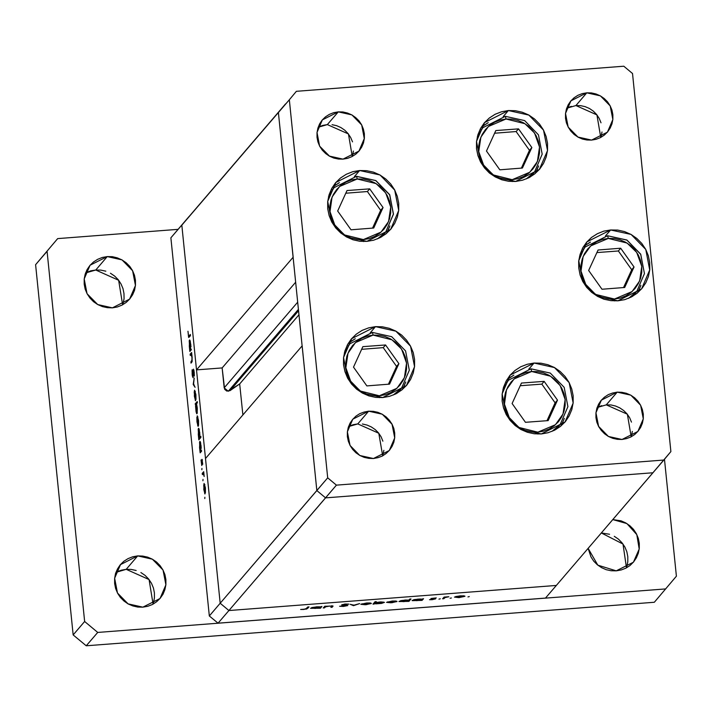 <?xml version="1.0" encoding="UTF-8"?>
<svg xmlns="http://www.w3.org/2000/svg" width="712" height="712" viewBox="0 0 712 712"><rect width="100%" height="100%" fill="white"/><g stroke="black" fill="none" stroke-linecap="round" stroke-linejoin="round"><path stroke-width="1.07" d="M375.473 326.63L395.899 331.151L410.593 346.192L414.562 366.653L406.445 385.548L382.673 397.527L375.678 397.376L368.807 395.872L362.337 393.068L356.507 389.072L351.55 384.035L347.643 378.161L344.955 371.664L343.567 364.802L343.549 357.833L344.893 351.025L347.554 344.653L351.417 338.939L356.356 334.115L362.159 330.368L368.611 327.84L375.473 326.63L382.469 326.781L389.33 328.294L395.801 331.098L401.63 335.094L406.588 340.122L410.495 346.005L413.191 352.493L414.571 359.355L414.598 366.324L413.254 373.132L410.593 379.514L406.721 385.219L401.791 390.043L395.988 393.789L389.526 396.317L382.673 397.527L362.239 393.015L347.545 377.965L343.576 357.513L351.701 338.609L375.473 326.63L370.293 332.664L375.473 326.63M402.351 389.58L405.742 381.997L403.134 388.2M359.613 170.506L380.039 175.019L394.742 190.068L398.702 210.521L390.585 229.415L366.813 241.395L359.818 241.243L352.947 239.739L346.477 236.936L340.656 232.94L335.69 227.902L331.792 222.028L329.095 215.531L327.707 208.669L327.689 201.701L329.033 194.901L331.694 188.52L335.557 182.806L340.496 177.991L346.299 174.244L352.752 171.717L359.613 170.506L366.609 170.657L373.471 172.162L379.941 174.965L385.77 178.961L390.728 183.999L394.635 189.873L397.332 196.37L398.711 203.232L398.738 210.2L397.394 217L394.733 223.381L390.861 229.095L385.931 233.91L380.128 237.657L373.667 240.184L366.813 241.395L346.388 236.882L331.685 221.833L327.716 201.38L335.842 182.486L359.613 170.506L354.434 176.54L359.613 170.506M386.491 233.456L389.882 225.873L387.284 232.076M508.404 110.538L528.829 115.059L543.532 130.1L547.492 150.561L539.376 169.456L515.604 181.435L508.608 181.284L501.738 179.78L495.267 176.976L489.447 172.98L484.48 167.943L480.582 162.069L477.886 155.572L476.497 148.71L476.479 141.741L477.823 134.933L480.484 128.56L484.347 122.847L489.286 118.023L495.089 114.276L501.542 111.748L508.404 110.538L515.399 110.689L522.261 112.202L528.731 115.006L534.561 119.002L539.518 124.03L543.425 129.913L546.122 136.401L547.501 143.263L547.528 150.232L546.184 157.04L543.523 163.422L539.652 169.127L534.721 173.951L528.918 177.697L522.457 180.225L515.604 181.435L495.178 176.923L480.475 161.873L476.506 141.421L484.632 122.517L508.404 110.538L503.233 116.572L508.404 110.538M535.282 173.488L538.673 165.905L536.074 172.108M610.638 229.94L631.072 234.462L645.766 249.503L649.736 269.964L641.619 288.858L617.847 300.838L610.851 300.687L603.981 299.182L597.51 296.37L591.681 292.374L586.724 287.345L582.817 281.471L580.12 274.974L578.74 268.113L578.722 261.144L580.066 254.335L582.719 247.954L586.59 242.249L591.521 237.425L597.332 233.678L603.785 231.151L610.638 229.94L617.633 230.092L624.504 231.596L630.974 234.408L636.804 238.404L641.761 243.433L645.668 249.307L648.365 255.804L649.745 262.666L649.762 269.634L648.418 276.443L645.766 282.824L641.895 288.529L636.964 293.353L631.152 297.1L624.7 299.627L617.847 300.838L597.413 296.317L582.719 281.276L578.749 260.815L586.866 241.92L610.638 229.94L605.467 235.975L610.638 229.94M637.525 292.89L640.916 285.307L638.308 291.511M534.053 363.049L554.479 367.561L569.173 382.611L573.142 403.063L565.025 421.958L541.254 433.937L534.258 433.786L527.387 432.282L520.917 429.478L515.087 425.482L510.13 420.445L506.223 414.571L503.535 408.074L502.147 401.212L502.129 394.243L503.473 387.444L506.125 381.062L509.997 375.349L514.927 370.534L520.739 366.787L527.192 364.259L534.053 363.049L541.049 363.191L547.911 364.704L554.381 367.508L560.211 371.504L565.168 376.541L569.075 382.415L571.772 388.912L573.151 395.774L573.178 402.743L571.825 409.542L569.173 415.924L565.301 421.637L560.371 426.452L554.559 430.199L548.106 432.727L541.254 433.937L520.819 429.425L506.125 414.375L502.156 393.923L510.273 375.019L534.053 363.049L528.874 369.074L534.053 363.049M560.931 425.998L564.322 418.416L561.715 424.619M352.253 156.489L348.408 133.963L327.36 124.591L338.253 111.891L351.87 114.899L361.669 124.929L364.313 138.573L358.901 151.166L343.05 159.15L338.387 159.052L333.812 158.046L329.496 156.177L325.615 153.516L322.305 150.161L319.706 146.245L317.908 141.91L316.982 137.336L316.974 132.69L317.863 128.151L319.635 123.897L322.216 120.097L325.509 116.884L329.38 114.383L333.679 112.701L338.253 111.891L342.917 111.989L347.492 112.994L351.808 114.863L355.688 117.533L358.999 120.889L361.598 124.805L363.396 129.13L364.322 133.705L364.339 138.35L363.44 142.889L361.669 147.144L359.088 150.953L355.795 154.166L351.924 156.658L347.625 158.349L343.05 159.15L329.433 156.142L319.635 146.111L316.991 132.476L322.403 119.874L338.253 111.891L327.36 124.591L318.157 127.261M631.188 436.776L627.334 414.25L606.286 404.879L617.179 392.178L630.805 395.187L640.604 405.217L643.248 418.861L637.827 431.454L621.985 439.438L617.322 439.34L612.747 438.334L608.431 436.465L604.541 433.804L601.24 430.448L598.632 426.533L596.834 422.198L595.917 417.624L595.899 412.978L596.798 408.439L598.569 404.185L601.151 400.384L604.435 397.171L608.306 394.671L612.614 392.988L617.179 392.178L621.843 392.276L626.427 393.282L630.734 395.151L634.623 397.821L637.925 401.176L640.533 405.092L642.331 409.418L643.256 413.992L643.265 418.638L642.366 423.177L640.595 427.431L638.014 431.241L634.73 434.453L630.859 436.945L626.551 438.637L621.985 439.438L608.368 436.429L598.569 426.399L595.926 412.764L601.337 400.162L617.179 392.178L606.286 404.879L610.949 404.986L615.533 405.991L619.841 407.86L623.73 410.521L627.041 413.877L629.639 417.793L631.437 422.127M600.777 137.452L596.932 114.926L575.883 105.554L586.777 92.845L600.394 95.862L610.193 105.892L612.836 119.527L607.425 132.129L591.574 140.113L586.911 140.015L582.336 139.009L578.028 137.14L574.139 134.47L570.828 131.115L568.229 127.199L566.432 122.865L565.506 118.29L565.497 113.644L566.396 109.114L568.167 104.86L570.748 101.051L574.032 97.838L577.904 95.346L582.202 93.655L586.777 92.845L591.441 92.952L596.015 93.957L600.332 95.826L604.221 98.487L607.523 101.843L610.131 105.759L611.928 110.093L612.845 114.668L612.863 119.313L611.964 123.844L610.193 128.098L607.612 131.907L604.328 135.12L600.456 137.621L596.149 139.303L591.574 140.113L577.957 137.105L568.158 127.065L565.515 113.431L570.926 100.837L586.777 92.845L575.883 105.554L580.547 105.652L585.122 106.658L589.438 108.527L593.327 111.197L596.629 114.552L599.237 118.468L601.035 122.793M382.656 455.822L378.811 433.297L357.762 423.925L368.656 411.216L382.273 414.233L392.072 424.263L394.715 437.898L389.304 450.5L373.462 458.483L368.789 458.386L364.215 457.38L359.907 455.511L356.018 452.841L352.707 449.486L350.108 445.57L348.31 441.244L347.385 436.661L347.376 432.024L348.275 427.485L350.046 423.231L352.627 419.421L355.911 416.208L359.783 413.717L364.081 412.026L368.656 411.216L373.319 411.322L377.894 412.328L382.21 414.197L386.1 416.858L389.402 420.214L392.009 424.13L393.807 428.464L394.724 433.038L394.742 437.684L393.843 442.223L392.072 446.469L389.491 450.278L386.207 453.491L382.335 455.992L378.028 457.674L373.462 458.483L359.836 455.475L350.037 445.436L347.394 431.801L352.805 419.208L368.656 411.216L357.762 423.925L348.56 426.586M285.512 103.988L278.419 112.469L316.831 490.568L325.517 497.839L652.94 472.75L670.918 451.568L632.514 73.469L623.828 66.198L296.406 91.278L289.312 99.76L327.716 477.868L336.411 485.139L663.833 460.05L556.339 585.424L652.94 472.75L325.517 497.839L652.94 472.75L325.517 497.839L336.411 485.139L228.917 610.513L556.339 585.424L228.917 610.513L556.339 585.424L228.917 610.513L325.517 497.839L316.831 490.568L325.517 497.839L316.831 490.568L327.716 477.868L220.231 603.233L228.917 610.513L218.023 623.214L545.445 598.125L556.339 585.424L545.445 598.125L218.023 623.214L209.337 615.942L220.231 603.233L205.528 458.492L220.231 603.233L228.917 610.513L220.231 603.233L181.818 225.134L278.419 112.469L316.831 490.568L220.231 603.233L181.818 225.134L196.521 369.875L181.818 225.134L188.911 216.653L170.925 237.844L209.337 615.942L170.925 237.844L289.312 99.76L278.419 112.469L293.122 257.21L196.521 369.875L222.162 367.917L224.618 389.25L226.808 391.093L230.038 390.63L298.559 310.708L230.038 390.63L239.695 383.928L242.845 414.963L239.695 383.928L298.969 314.793L239.695 383.928L228.249 391.262L298.426 309.409L228.249 391.262L224.191 387.871L222.162 367.917L295.658 282.192L222.162 367.917L196.521 369.875L293.122 257.21L278.419 112.469L170.925 237.844L285.512 103.988M332.023 124.698L336.598 125.704L340.915 127.573L344.795 130.234L348.106 133.589L350.704 137.505L352.502 141.839M353.446 151.06L352.547 155.59M318.487 127.092L322.785 125.401L327.36 124.591M362.426 424.023L367 425.028L371.317 426.897L375.206 429.567L378.508 432.923L381.116 436.839L382.914 441.164M383.848 450.385L382.949 454.923M348.889 426.417L353.197 424.735L357.762 423.925M567.01 108.046L571.318 106.364M601.969 132.014L601.07 136.553M597.413 407.38L601.72 405.689M632.372 431.347L631.473 435.877M670.918 451.568L663.833 460.05L336.411 485.139L327.716 477.868L289.312 99.76L296.406 91.278L623.828 66.198L632.514 73.469L670.918 451.568M575.883 105.554L566.681 108.215M606.286 404.879L597.092 407.549M513.895 375.171L506.917 379.683M513.281 375.473L507.478 379.22M590.488 242.071L583.511 246.575M589.874 242.374L584.071 246.121M488.245 122.669L481.267 127.181M487.64 122.971L481.828 126.718M339.455 182.628L332.477 187.14M338.85 182.94L333.038 186.678M355.315 338.761L348.337 343.273M354.701 339.063L348.898 342.81M302.128 345.827L316.831 490.568L302.128 345.827L205.528 458.492L302.128 345.827M297.687 302.146L224.191 387.871L297.687 302.146M324.53 607.87L323.293 607.968L324.752 606.25L333.029 606.046L332.139 607.283L330.902 607.381L331.712 606.135L329.167 606.081L325.767 606.722L324.53 607.87L325.642 606.775L329.46 606.063L331.774 606.197L330.902 607.381L332.139 607.283L333.038 606.099L324.752 606.25L323.293 607.968L324.53 607.87L324.405 606.66L324.53 607.87M347.857 605.547L343.371 606.482L339.606 606.295L346.45 605.743L341.689 604.96L344.911 604.07L348.907 604.132L342.917 604.755L347.857 605.547L342.917 604.764L348.907 604.132L345.569 604.016L341.662 604.906L346.619 605.636L339.606 606.295L343.371 606.482L347.857 605.547M353.561 605.645L350.242 604.301L353.873 605.182L359.631 603.58L353.561 605.645L359.631 603.58L353.873 605.182L350.242 604.301L353.383 605.654L353.312 604.942L353.561 605.645M360.842 604.292L366.288 603.046L371.344 603.331L366.342 604.684L360.842 604.292L365.309 604.773L371.281 603.491L370.418 602.993L366.831 603.002L360.842 604.292M386.5 602.325L391.947 601.079L397.011 601.364L392.009 602.717L386.5 602.325L390.977 602.806L396.949 601.524L396.086 601.026L392.49 601.035L386.5 602.325M422.02 599.095L423.533 598.685L422.065 600.394L412.266 600.661L414.286 599.602L420.463 598.97L412.115 600.501L422.065 600.394L423.533 598.685L422.02 599.095M467.971 596.905L469.297 596.585L467.971 596.905M454.478 597.119L459.925 595.873L464.981 596.158L459.463 597.555L454.478 597.119L458.946 597.599L464.918 596.318L464.055 595.819L460.468 595.828L454.478 597.119M450.091 598.276L451.426 597.955L450.091 598.276M443.834 598.73L442.597 598.819L444.065 597.11L448.818 596.772L445.223 597.475L443.834 598.73L445.053 597.546L448.818 596.772L444.065 597.11L442.597 598.819L443.834 598.73L443.709 597.519L443.834 598.73M438.939 599.13L440.274 598.81L438.939 599.13M430.956 598.507L436.269 597.911L432.264 598.356L435.593 598.863L432.469 599.629L429.496 599.638L434.231 599.095L430.956 598.507L434.329 598.988L429.496 599.638L432.175 599.646L435.593 598.845L432.202 598.4L436.269 597.911L430.956 598.507M408.911 600.118L409.783 599.095L411.02 598.997L408.964 601.4L399.023 601.524L401.194 600.608L406.303 599.994L408.911 600.118L405.137 600.065L399.023 601.498L408.964 601.4L411.02 598.997L409.783 599.095L408.911 600.118M374.539 603.74L373.026 604.15L375.091 601.756L376.328 601.658L375.473 602.655L380.893 601.943L384.435 602.316L381.561 603.376L375.625 603.856L384.444 602.343L379.879 602.005L375.473 602.655L376.328 601.658L375.091 601.756L373.026 604.15L374.272 604.061L374.414 602.53L374.539 603.74M320.409 606.882L321.922 606.473L320.453 608.182L310.512 608.306L312.684 607.389L318.344 606.758L320.409 606.882L316.626 606.846L310.512 608.279L320.453 608.182L321.922 606.473L320.409 606.882M304.006 609.276L306.026 608.876L307.771 606.962L309.008 606.873L306.73 609.045L300.633 609.508L303.73 609.517L307.655 608.448L309.008 606.873L307.771 606.962L306.436 608.52L304.006 609.276M190.255 355.502L190.131 354.264L191.599 352.556L192.107 357.317L192.133 361.465L191.03 363.102L190.905 361.865L192 360.067L191.937 357.593L191.297 354.718L190.255 355.502L191.199 354.612L191.937 357.593L191.911 360.521L190.905 361.865L191.03 363.102L191.777 362.23L192.133 357.593L191.599 352.556L190.131 354.264L191.475 354.167L190.131 354.264L190.255 355.502M193.059 377.725L192.302 375.856L192.035 370.64L192.943 376.488L193.522 369.154L194.332 375.26L193.522 370.489L193.059 377.725L193.557 370.427L194.269 376.123L194.234 372.056L193.424 369.199L192.89 376.514L192.133 369.724L192.115 374.423L193.059 377.725M193.201 384.489L194.18 378.001L193.584 383.937L195.132 387.373L193.201 384.489L195.132 387.373L193.584 383.937L194.18 378.001L193.183 384.311L193.922 384.427L193.201 384.489M194.59 390.176L195.889 394.501L195.978 399.343L195.319 400.553L194.207 392.321L194.59 390.176L194.367 396.272L195.524 400.678L195.889 394.501L194.59 390.176M197.197 415.799L198.541 420.667L198.541 425.287L198.176 426.292L197.74 425.847L196.859 417.17L196.966 421.905L198.123 426.31L198.488 420.133L197.197 415.799M201.211 450.251L201.612 451.168L200.143 452.877L199.547 442.143L199.965 441.342L200.499 442.366L201.256 448.213L199.939 441.333L199.574 447.563L200.143 452.877L201.612 451.168L201.211 450.251M204.762 498.596L204.842 497.234L204.762 498.596M204.068 483.493L205.368 487.818L205.457 492.659L204.798 493.87L203.685 485.637L204.068 483.493L203.846 489.589L205.003 493.994L205.368 487.818L204.068 483.493M202.947 480.742L203.036 479.381L202.947 480.742M202.35 474.619L202.226 473.382L203.694 471.673L204.157 476.47L203.436 473.729L202.35 474.619L203.374 473.676L204.157 476.47L203.694 471.673L202.226 473.382L203.65 473.275L202.226 473.382L202.35 474.619M201.834 469.787L201.923 468.425L201.834 469.787M202.039 459.365L202.742 464.286L202.172 460.593L201.781 465.541L201.033 460.255L201.736 464.268L202.039 459.365L201.736 464.268L201.051 459.925L201.87 465.497L202.172 460.593L202.742 464.286L202.039 459.365M199.876 437.186L200.748 436.162L200.873 437.399L198.817 439.802L198.221 429.06L198.639 428.259L199.173 429.283L199.921 435.148L198.612 428.259L198.248 434.48L198.817 439.802L200.873 437.399L200.748 436.162L199.876 437.186L200.846 437.115L199.876 437.186M195.569 404.843L195.177 403.927L197.233 401.524L197.358 402.761L196.503 403.766L197.295 408.572L197.117 413.414L196.645 413.627L196.04 411.732L195.524 405.787L196.85 413.761L197.206 407.531L196.503 403.766L197.358 402.761L197.233 401.524L195.177 403.927L195.569 404.843M190.914 348.809L191.305 349.726L189.837 351.434L189.25 340.701L189.659 339.9L190.193 340.923L190.958 346.771L189.632 339.891L189.276 346.112L189.837 351.434L191.305 349.726L190.914 348.809M188.315 334.685L188.725 336.206L190.362 334.426L190.487 335.663L188.609 337.355L187.995 331.258L188.796 337.488L190.487 335.663L190.362 334.426L189.027 335.984L190.291 335.886L188.733 336.206L188.315 334.685M209.337 615.942L218.023 623.214L228.917 610.513L220.231 603.233L209.337 615.942M205.181 488.023L205.003 492.677L205.457 492.642L204.905 492.74L204.024 489.375L204.193 484.73L205.385 488.005L204.451 484.756L203.899 486.358L204.878 492.74L205.181 488.023M202.466 460.041L201.861 460.086L202.466 460.041M201.291 451.55L200.019 451.639L201.291 451.55M201.54 451.248L200.277 451.346L201.54 451.248M200.917 446.05L200.748 450.794L201.567 450.732L200.642 450.856L199.76 447.394L199.93 442.659L201.122 446.041L200.188 442.713L199.636 444.341L200.633 450.856L200.917 446.05M199.965 438.467L198.692 438.565L199.965 438.467M200.214 438.174L198.942 438.272L200.214 438.174M199.591 432.976L199.422 437.711L200.695 437.613L199.315 437.782L198.434 434.311L198.692 429.523L199.787 432.958L198.995 429.906L198.657 429.532L198.39 430.297L198.523 435.094L199.298 437.782L199.591 432.976M198.31 420.338L198.123 424.993L198.586 424.957L198.025 425.055L197.153 421.682L197.322 417.036L198.506 420.32L197.571 417.072L197.064 418.077L198.007 425.055L198.31 420.338M196.521 403.82L195.177 403.927L196.521 403.82M195.862 409.044L196.138 404.238L197.224 407.7L196.859 412.444L197.304 412.408L196.761 412.497L195.951 409.818L196.69 412.471L197.144 410.762L196.156 404.238L195.862 409.044M195.702 394.706L195.524 399.37L195.978 399.334L195.426 399.423L194.545 396.059L194.714 391.413L195.907 394.697L194.972 391.44L194.421 393.042L195.4 399.423L195.702 394.706M193.975 370.267L193.192 370.329L193.975 370.267M192.044 361.776L190.905 361.865L192.044 361.776M192.204 361.011L191.59 361.064L192.204 361.011M191.617 354.585L191.145 354.603M190.985 350.099L189.712 350.197L190.985 350.099M191.243 349.806L189.97 349.904L191.243 349.806M190.611 344.608L190.442 349.352L191.261 349.289L190.335 349.414L189.454 345.952L189.623 341.217L190.816 344.599L189.881 341.27L189.365 342.374L190.327 349.414L190.611 344.608M460.281 596.042L463.681 596.416L459.124 597.386L455.671 597.137L455.671 596.585L460.263 595.846L455.671 597.154L462.693 596.843L463.494 596.131L460.281 596.042M445 597.039L445.053 597.546L445 597.039M444.217 597.101L444.324 598.151L444.217 597.101M421.931 599.086L422.065 600.394L421.931 599.086M421.05 599.922L416.903 600.625L413.378 600.358L413.369 599.824L418.069 599.273L421.557 599.638L418.051 599.077L413.583 600.519L421.041 599.922M408.83 600.1L408.964 601.4L408.83 600.1M407.949 600.928L403.802 601.631L400.278 601.364L400.269 600.83L404.968 600.278L408.457 600.643L404.95 600.082L400.482 601.524L407.94 600.928M392.312 601.248L395.712 601.622L391.155 602.592L387.702 602.343L387.693 601.791L387.746 602.236L392.285 601.053L387.702 602.361L394.145 602.192L395.641 601.382L392.312 601.248M375.375 601.729L375.473 602.655L375.375 601.729M378.49 603.562L374.957 603.313L374.886 601.996L375.002 603.197L379.647 602.023L383.181 602.477L378.49 603.562L383.047 602.343L376.612 602.628L375.064 603.438L378.49 603.562M366.644 603.215L370.044 603.589L365.487 604.559L362.034 604.31L362.034 603.758L362.079 604.203L366.627 603.019L362.034 604.328L368.478 604.159L369.973 603.349L366.644 603.215M342.107 604.595L342.161 605.12L342.107 604.595M332.833 605.912L332.887 606.41L332.833 605.912M331.988 605.779L332.139 607.283L331.988 605.779M331.739 605.77L331.792 606.232M325.58 606.188L325.642 606.775L325.58 606.188M324.957 606.241L325.055 607.247L324.957 606.241M320.32 606.864L320.453 608.182L320.32 606.864M316.466 607.06L319.946 607.425L315.291 608.404L311.776 608.146L311.767 607.612L316.448 606.864L311.981 608.306L318.353 607.995L319.884 607.185L316.466 607.06M307.531 607.247L307.655 608.448L307.531 607.247M626.435 567.856L622.973 544.021L601.311 532.968L609.57 534.24M612.774 519.6L626.925 523.605L636.795 534.587L639.207 549.005L633.395 562.222L616.227 570.873L621.176 570.001L625.839 568.176L630.031 565.47L633.6 561.982L636.394 557.861L638.308 553.251L639.287 548.338L639.269 543.309L638.272 538.352L636.323 533.662L633.502 529.417L629.915 525.785L625.714 522.893L621.033 520.873L612.774 519.6M122.651 304.798L118.664 280.252L95.773 269.982L107.236 256.614L121.992 259.871L132.61 270.738L135.476 285.512L129.611 299.165L112.443 307.815L117.391 306.934L122.055 305.11L126.246 302.404L129.806 298.924L132.601 294.804L134.524 290.193L135.494 285.281L135.485 280.252L134.479 275.295L132.53 270.605L129.718 266.359L126.131 262.719L121.921 259.835L117.249 257.806L112.291 256.721L107.236 256.614L102.288 257.486L97.624 259.31L93.432 262.016L89.872 265.496L87.078 269.625L85.155 274.227L84.185 279.148L84.194 284.177L85.2 289.134L87.149 293.825L89.961 298.07L93.548 301.701L97.758 304.594L102.43 306.614L107.387 307.709L112.443 307.815L97.686 304.549L87.069 293.682L84.203 278.908L90.068 265.264L107.236 256.614L95.773 269.982L90.825 270.863L86.161 272.687M153.053 604.132L149.066 579.577L126.175 569.315L137.647 555.938L152.395 559.205L163.012 570.072L165.878 584.846L160.013 598.489L142.845 607.14L147.793 606.268L152.457 604.443L156.649 601.738L160.218 598.258L163.012 594.128L164.926 589.527L165.896 584.614L165.887 579.577L164.881 574.62L162.941 569.929L160.12 565.684L156.533 562.053L152.323 559.169L147.651 557.14L142.694 556.054L137.647 555.938L132.69 556.82L128.026 558.644L123.835 561.35L120.275 564.83L117.48 568.95L115.558 573.561L114.588 578.473L114.605 583.511L115.602 588.468L117.551 593.158L120.373 597.395L123.95 601.035L128.16 603.918L132.833 605.948L137.79 607.033L142.845 607.14L128.089 603.883L117.471 593.016L114.614 578.242L120.47 564.589L137.647 555.938L126.175 569.315L121.227 570.187L116.563 572.012M654.301 602.281L86.241 645.802L73.203 634.899L35.6 264.677L57.699 238.573L178.018 229.362L57.699 238.573L35.6 264.677L47.063 251.3L84.675 621.523L47.063 251.3L35.6 264.677L73.203 634.899L84.675 621.523L97.704 632.434L84.675 621.523L73.203 634.899L86.241 645.802L97.704 632.434L665.764 588.904L97.704 632.434L86.241 645.802L654.301 602.281L676.4 576.186L654.301 602.281M123.06 303.57L124.03 298.657L124.013 293.62L123.016 288.663L121.067 283.972L118.245 279.727L114.668 276.096L110.458 273.212M105.785 271.183L100.828 270.097L95.773 269.982L85.565 272.999M153.463 602.895L154.433 597.982L154.424 592.954L153.418 587.996L151.469 583.306L148.657 579.061L145.07 575.421L140.86 572.537M136.188 570.508L131.23 569.422L126.175 569.315L115.967 572.332M626.845 566.627L627.815 561.715L627.806 556.677L626.8 551.729L624.851 547.03L622.039 542.793L618.452 539.153L614.242 536.269M664.519 459.231L676.4 576.186L664.519 459.231M588.121 548.356L590.933 556.882L593.755 561.127L597.332 564.767L601.542 567.651L606.215 569.68L611.172 570.766L616.227 570.873L597.777 565.123L588.121 548.356M399.521 390.327L397.394 393.024L401.595 388.12L393.416 394.973L401.595 388.12L409.293 370.231L405.564 350.891L391.698 336.696L372.421 332.433L349.895 343.789L344.377 352.93L349.895 343.789L372.429 332.433L373.124 335.094L391.965 339.766L401.559 349.103L406.579 363.093L404.452 377.645L396.895 388.289L379.282 395.747L373.302 395.623L367.428 394.332L361.892 391.929L356.908 388.512L352.663 384.204L349.316 379.176L347.011 373.622L345.827 367.748L345.81 361.785L346.958 355.964L349.236 350.509L352.547 345.623L356.765 341.502L361.732 338.298L367.258 336.135L373.124 335.094L379.104 335.227L384.978 336.518L390.514 338.912L395.507 342.33L399.752 346.637L403.09 351.666L405.395 357.228L406.579 363.093L406.597 369.056L405.448 374.877L403.17 380.333L399.859 385.219L395.641 389.348L390.674 392.552L385.147 394.715L379.282 395.747L379.389 397.625L379.282 395.747L360.441 391.084L350.856 381.748L345.827 367.748L347.954 353.205L355.51 342.561L373.124 335.094L372.429 332.433L349.895 343.789L348.035 346.174M366.858 385.904L389.535 384.168L398.889 363.681L385.557 344.937L362.871 346.682L353.517 367.161L366.858 385.904L353.517 367.161L362.871 346.682L385.557 344.937L383.216 347.67L361.66 349.325L383.216 347.67L385.557 344.937L398.889 363.681L396.548 366.413L383.216 347.67L396.548 366.413L398.889 363.681L389.535 384.168L366.858 385.904M388.405 384.257L396.548 366.413L388.405 384.257M356.49 176.353L375.776 180.617L389.66 194.83L393.407 214.143L385.735 231.996L393.433 214.098L389.704 194.768L375.838 180.563L356.561 176.309L334.035 187.665L328.517 196.797L334.035 187.665L356.57 176.309L357.264 178.97L376.105 183.634L385.699 192.97L390.719 206.97L388.601 221.512L381.036 232.157L363.423 239.624L357.442 239.49L351.568 238.2L346.032 235.805L341.048 232.388L336.803 228.08L333.456 223.052L331.151 217.489L329.968 211.624L329.95 205.661L331.107 199.841L333.376 194.376L336.687 189.499L340.906 185.369L345.872 182.165L351.399 180.002L357.264 178.97L363.253 179.095L369.127 180.385L374.663 182.788L379.647 186.206L383.893 190.513L387.23 195.542L389.535 201.095L390.719 206.97L390.737 212.924L389.589 218.753L387.31 224.209L383.999 229.095L379.781 233.216L374.815 236.42L369.297 238.582L363.423 239.624L363.529 241.502L363.423 239.624L344.581 234.951L334.996 225.615L329.968 211.624L332.095 197.073L339.66 186.428L357.264 178.97L356.57 176.309L334.035 187.665L332.175 190.051M385.735 231.996L377.556 238.84L385.735 231.996L381.534 236.9L383.661 234.195M350.998 229.771L373.675 228.036L383.029 207.557L369.697 188.814L347.011 190.549L337.666 211.028L350.998 229.771L337.666 211.028L347.011 190.549L369.697 188.814L367.356 191.537L345.81 193.192L367.356 191.537L369.697 188.814L383.029 207.557L380.689 210.28L367.356 191.537L380.689 210.28L383.029 207.557L373.675 228.036L350.998 229.771M372.545 228.125L380.689 210.28L372.545 228.125M532.451 174.235L530.324 176.932L534.525 172.028L526.346 178.881L534.525 172.028L542.224 154.139L538.495 134.799L524.628 120.604L505.351 116.341L482.825 127.697L477.307 136.838L482.825 127.697L505.36 116.341L506.054 119.002L524.895 123.674L534.49 133.01L539.509 147.001L537.391 161.553L529.826 172.197L512.213 179.655L506.232 179.531L500.358 178.24L494.822 175.837L489.838 172.42L485.593 168.112L482.247 163.084L479.941 157.53L478.758 151.656L478.74 145.693L479.897 139.872L482.166 134.417L485.477 129.531L489.696 125.41L494.662 122.206L500.189 120.043L506.054 119.002L512.044 119.135L517.918 120.426L523.453 122.82L528.438 126.238L532.683 130.545L536.02 135.574L538.325 141.136L539.509 147.001L539.527 152.964L538.379 158.785L536.1 164.241L532.79 169.127L528.571 173.256L523.605 176.46L518.087 178.623L512.213 179.655L512.32 181.533L512.213 179.655L493.372 174.992L483.786 165.656L478.758 151.656L480.885 137.113L488.45 126.469L506.054 119.002L505.36 116.341L482.825 127.697L480.965 130.082M499.788 169.812L522.466 168.077L531.819 147.598L518.487 128.845L495.801 130.59L486.456 151.069L499.788 169.812L486.456 151.069L495.801 130.59L518.487 128.845L516.147 131.578L494.6 133.233L516.147 131.578L518.487 128.845L531.819 147.598L529.479 150.321L516.147 131.578L529.479 150.321L531.819 147.598L522.466 168.077L499.788 169.812M521.335 168.165L529.479 150.321L521.335 168.165M607.674 235.779L626.916 240.113L640.729 254.335L644.431 273.622L636.768 291.43L644.467 273.542L640.738 254.202L626.872 240.006L607.594 235.743L585.068 247.1L579.541 256.24L585.068 247.1L607.594 235.743L608.297 238.404L627.139 243.077L636.733 252.404L641.752 266.404L639.625 280.946L632.069 291.6L614.456 299.058L608.475 298.933L602.601 297.643L597.065 295.24L592.072 291.822L587.827 287.514L584.49 282.486L582.185 276.932L581.001 271.058L580.983 265.095L582.131 259.275L584.41 253.819L587.72 248.933L591.939 244.812L596.905 241.608L602.432 239.446L608.297 238.404L614.278 238.538L620.152 239.819L625.688 242.222L630.681 245.64L634.917 249.948L638.264 254.976L640.569 260.53L641.752 266.404L641.77 272.367L640.622 278.187L638.344 283.643L635.033 288.529L630.814 292.659L625.848 295.863L620.321 298.025L614.456 299.058L614.554 300.936L614.456 299.058L595.615 294.394L586.021 285.058L581.001 271.058L583.128 256.516L590.684 245.871L608.297 238.404L607.594 235.743L585.068 247.1L583.208 249.485M636.768 291.43L628.589 298.284L636.768 291.43L632.567 296.334L634.695 293.638M602.023 289.214L624.709 287.479L634.063 266.991L620.722 248.248L598.044 249.992L588.691 270.471L602.023 289.214L588.691 270.471L598.044 249.992L620.722 248.248L618.39 250.98L596.834 252.627L618.39 250.98L620.722 248.248L634.063 266.991L631.722 269.723L618.39 250.98L631.722 269.723L634.063 266.991L624.709 287.479L602.023 289.214M623.578 287.559L631.722 269.723L623.578 287.559M558.101 426.737L555.974 429.434L560.175 424.539L551.996 431.383L560.175 424.539L567.873 406.641L564.144 387.31L550.278 373.106L531.001 368.852L508.475 380.208L502.957 389.339L508.475 380.208L531.01 368.852L531.704 371.513L550.545 376.176L560.139 385.512L565.159 399.512L563.032 414.055L555.476 424.699L537.863 432.166L531.882 432.033L526.008 430.742L520.472 428.348L515.479 424.922L511.243 420.623L507.896 415.594L505.591 410.032L504.408 404.167L504.39 398.204L505.538 392.383L507.816 386.919L511.127 382.033L515.346 377.912L520.312 374.708L525.839 372.545L531.704 371.513L537.685 371.637L543.559 372.928L549.094 375.331L554.087 378.748L558.333 383.047L561.67 388.076L563.975 393.638L565.159 399.512L565.177 405.466L564.029 411.287L561.75 416.751L558.439 421.637L554.221 425.758L549.255 428.962L543.728 431.125L537.863 432.166L537.961 434.035L537.863 432.166L519.021 427.494L509.427 418.158L504.408 404.167L506.535 389.615L514.091 378.971L531.704 371.513L531.01 368.852L508.475 380.208L506.615 382.593M525.438 422.314L548.115 420.578L557.469 400.1L544.137 381.356L521.451 383.092L512.097 403.57L525.438 422.314L512.097 403.57L521.451 383.092L544.137 381.356L541.796 384.079L520.241 385.735L541.796 384.079L544.137 381.356L557.469 400.1L555.129 402.823L541.796 384.079L555.129 402.823L557.469 400.1L548.115 420.578L525.438 422.314M546.985 420.667L555.129 402.823L546.985 420.667M204.905 492.74L205.457 492.695M204.3 484.667L204.834 484.623M203.32 473.667L203.783 473.631M200.642 450.856L201.576 450.785M200.019 442.597L200.553 442.561M199.315 437.782L200.642 437.675M198.692 429.523L199.226 429.478M198.025 425.055L198.577 425.011M197.42 416.974L197.963 416.938M196.138 404.238L196.637 404.202M196.761 412.497L197.304 412.453M195.426 399.423L195.978 399.387M194.821 391.351L195.355 391.306M190.335 349.414L191.27 349.343M189.721 341.155L190.255 341.119M188.733 336.206L190.113 336.1M463.726 596.3L463.672 595.775M455.671 597.137L455.618 596.594M421.602 599.522L421.548 599.023M413.378 600.358L413.325 599.833M408.501 600.528L408.457 600.047M400.278 601.364L400.224 600.839M395.756 601.507L395.703 600.981M387.702 602.343L387.639 601.809M374.957 603.313L374.832 602.058M383.181 602.477L383.127 601.952M370.089 603.473L370.035 602.948M362.034 604.31L361.972 603.776M346.637 605.583L346.593 605.129M320 607.309L319.946 606.811M311.776 608.146L311.723 607.621"/></g></svg>
